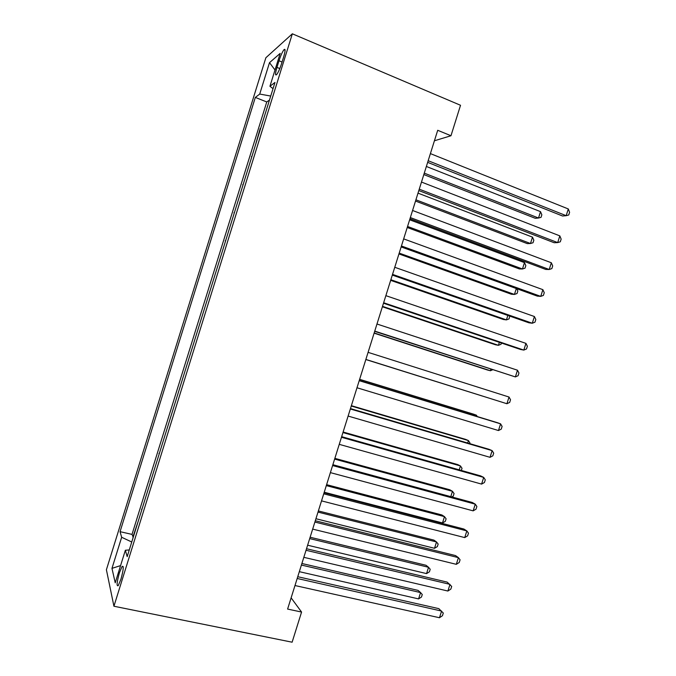 <?xml version="1.0" encoding="UTF-8"?>
<svg xmlns="http://www.w3.org/2000/svg" width="676" height="676" viewBox="0 0 676 676"><rect width="100%" height="100%" fill="white"/><g stroke="black" fill="none" stroke-linecap="round" stroke-linejoin="round"><path stroke-width="1.01" d="M120.936 579.214C123.505 569.767 123.902 565.499 122.111 566.437L119.382 572.885C116.821 582.273 116.433 586.523 118.216 585.661L120.936 579.214M265.871 57.739L106.402 569.741L113.931 606.237L292.345 33.8L265.871 57.739M264.215 116.956L269.318 100.563M260.699 128.22L260.564 128.668M260.192 128.533L255.435 145.12M246.664 173.267L251.81 156.764M237.893 201.406L243.056 184.835M229.13 229.519L234.319 212.889M220.376 257.624L225.581 240.935M211.622 285.703L216.844 268.955M202.876 313.774L208.115 296.967M199.378 324.995L194.164 341.743M190.64 353.033L185.444 369.704M181.912 381.061L176.74 397.657M173.174 409.073L168.028 425.584M164.454 437.068L159.333 453.503M155.733 465.046L150.638 481.405M147.022 493.007L141.952 509.281M434.423 140.777L450.968 135.749L437.71 130.291L287.604 609.068L301.572 612.05L291.119 597.854M279.019 60.764L276.957 67.389C275.174 73.566 275.081 75.949 276.695 74.537C278.259 72.433 279.881 68.783 281.571 63.603L283.675 56.852C285.449 50.683 285.542 48.317 283.945 49.737C282.357 51.891 280.709 55.567 279.019 60.764L282.061 62.023M129.277 549.943L125.364 550.247L127.189 556.644L274.971 82.438L269.935 86.274L273.028 88.666M125.364 550.247L115.224 582.797L111.971 568.364L121.655 537.268L120.058 531.674L255.325 97.42L259.719 94.065L269.504 62.657L280.185 53.387L269.935 86.274M268.955 100.42L266.767 101.958L132.014 534.403L133.265 537.15M138.31 520.951L132.876 537.065M141.799 509.772L141.563 509.197M150.503 481.827L150.258 481.312M159.223 453.858L158.953 453.402M225.201 240.808L225.632 240.766M233.947 212.763L234.395 212.653M242.692 184.7L243.157 184.523M251.438 156.621L251.928 156.384M301.572 612.05L292.116 642.2L113.931 606.237M450.968 135.749L460.525 105.279L292.345 33.8M270.73 96.06L259.719 94.065M266.767 101.958L255.325 97.42M132.014 534.403L120.058 531.674M121.655 537.268L131.752 542M275.014 70L269.504 62.657M111.971 568.364L120.581 565.592M427.654 162.358L562.55 215.999L566.184 215.686L428.17 160.719M568.305 208.96L569.598 212.298L568.753 214.976L566.184 215.686L568.305 208.96L430.401 153.604M423.818 174.577L535.257 218.297L538.51 218.018L540.513 211.647L426.362 166.465M424.274 173.141L538.51 218.018L541.037 217.342L541.839 214.799L540.513 211.647M418.807 190.564L554.134 242.718L557.7 242.6L419.247 189.162M559.821 235.873L561.148 239.118L560.303 241.797L557.7 242.6L559.821 235.873L421.478 182.055M409.969 218.754L545.718 269.428L549.225 269.496L410.34 217.579M551.346 262.77L552.698 265.921L551.853 268.609L549.225 269.496L551.346 262.77L412.571 210.481M401.138 246.926L537.31 296.122L540.758 296.375L401.434 245.988M542.87 289.658L544.256 292.716L543.411 295.395L540.758 296.375L542.87 289.658L403.665 238.89M392.317 275.09L528.902 322.798L532.291 323.238L392.536 274.38M534.403 316.52L535.814 319.495L534.97 322.173L532.291 323.238L534.403 316.52L394.759 267.282M415.52 201.051L527.28 243.613L530.483 243.512L532.494 237.141L418.005 193.142M415.909 199.809L530.483 243.512L533.034 242.743L533.837 240.208L532.494 237.141M407.231 227.499L519.32 268.921L522.463 268.98L524.466 262.618L409.648 219.801M407.552 226.468L522.463 268.98L525.041 268.144L525.835 265.6L524.466 262.618M398.941 253.939L511.352 294.212L514.444 294.44L516.312 288.534M399.203 253.111L514.444 294.44L517.047 293.519L517.841 290.984L516.743 288.694M390.66 280.363L503.392 319.495L506.434 319.892L507.837 315.438M390.855 279.737L506.434 319.892L509.062 318.886L509.729 316.098M383.495 303.228L520.495 349.458L523.824 350.084L383.638 302.747M525.945 343.374L527.381 346.256L526.536 348.934L523.824 350.084L525.945 343.374L385.861 295.657M382.379 306.777L495.44 344.76L498.432 345.318L499.37 342.326M382.506 306.355L498.432 345.318L501.077 344.245L501.457 343.036M374.673 331.35L515.374 376.921L374.749 331.105M517.486 370.211L518.948 373L518.112 375.679L515.374 376.921L517.486 370.211L376.971 324.015M374.107 333.167L487.489 370.017L490.421 370.744L490.911 369.206M374.174 332.955L490.421 370.744L492.652 369.772M365.86 359.455L506.915 403.733L365.868 359.438M509.028 397.032L510.524 399.736L509.687 402.406L506.915 403.733L509.028 397.032L368.09 352.357M482.537 396.094L365.834 359.539L482.453 396.068M359.209 380.681L500.586 423.844L498.474 430.536L356.987 387.762M359.26 380.52L497.418 422.703L500.586 423.844L502.107 426.446L501.262 429.125L498.474 430.536M476.107 416.196L476.428 415.191L473.589 414.177L359.632 379.329M477.256 416.551L476.428 415.191L359.59 379.464M350.329 408.988L492.136 450.63L490.032 457.322L348.115 416.07M350.455 408.6L489.035 449.312L492.136 450.63L493.691 453.148L492.846 455.818L490.032 457.322M467.665 443.033L468.434 440.575L465.646 439.392L351.368 405.676M469.769 443.65L469.981 442.991L468.434 440.575L351.267 406.022M341.464 437.279L483.703 477.408L481.591 484.1L339.242 444.352M341.659 436.662L480.653 475.904L483.703 477.408L485.283 479.842L484.438 482.503L481.591 484.1M459.215 469.854L460.449 465.941L457.711 464.589L343.112 432.015M461.336 470.454L462.021 468.282L460.449 465.941L342.943 432.564M332.6 465.553L475.27 504.169L473.158 510.853L330.387 472.625M332.862 464.699L472.279 502.479L475.27 504.169L476.876 506.51L476.031 509.172L473.158 510.853M450.782 496.657L452.464 491.3L449.785 489.779L334.857 458.345M451.754 496.919L453.266 496.083L454.061 493.556L452.464 491.3L334.62 459.097M323.736 493.818L466.837 530.913L464.733 537.597L321.522 500.874M324.083 492.728L463.913 529.046L466.837 530.913L468.476 533.17L467.631 535.831L464.733 537.597M324.235 492.238L442.493 522.971L444.487 516.633L441.859 514.96L326.609 484.658M442.493 522.971L445.307 521.34L446.109 518.813L444.487 516.633L326.314 485.613M314.889 522.058L458.412 557.649L456.308 564.325L312.675 529.114M315.295 520.74L455.548 555.587L458.412 557.649L460.077 559.804L459.241 562.474L456.308 564.325M315.929 518.729L434.516 548.295L436.51 541.966L433.933 540.124L318.371 510.946M434.516 548.295L437.364 546.588L438.158 544.062L436.51 541.966L318.007 512.104M306.034 550.281L449.996 584.36L447.892 591.035L303.828 557.328M306.524 548.735L447.182 582.12L451.686 586.43L450.85 589.092L447.892 591.035M307.631 545.211L426.548 573.603L428.542 567.282L426.015 565.271L310.132 537.234M426.548 573.603L429.412 571.82L430.206 569.293L428.542 567.282L309.701 538.595M297.195 578.487L441.58 611.062L439.476 617.737L294.981 585.534M297.753 576.712L438.825 608.645L443.295 613.048L442.459 615.709L439.476 617.737M299.333 571.676L418.588 598.902L420.573 592.582L418.106 590.402L301.893 563.497M418.588 598.902L421.478 597.035L422.272 594.517L420.573 592.582L301.403 565.06M279.796 68.555L276.957 67.389M123.209 566.674L122.111 566.437M285.095 50.218L283.945 49.737"/></g></svg>
